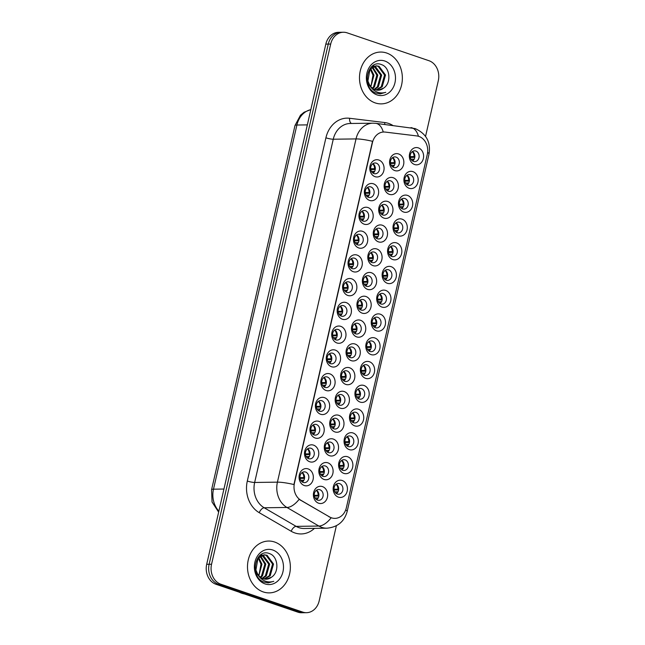 <?xml version="1.0" encoding="UTF-8"?>
<svg xmlns="http://www.w3.org/2000/svg" width="645" height="645" viewBox="0 0 645 645"><rect width="100%" height="100%" fill="white"/><g stroke="black" fill="none" stroke-linecap="round" stroke-linejoin="round"><path stroke-width="0.97" d="M326.064 390.491A8.643 7.143 -90.8 0 1 321.081 379.832A8.643 7.143 -90.8 0 1 329.877 373.866A8.643 7.143 -90.8 0 1 334.86 384.525A8.643 7.143 -90.8 0 1 326.064 390.491M327.338 377.011A5.402 4.467 89.2 0 0 326.072 376.801A5.402 4.467 89.2 0 0 321.718 381.493A5.402 4.467 89.2 0 0 324.959 387.403A5.402 4.467 89.2 0 0 326.225 387.605A5.402 4.467 89.2 0 0 330.579 382.912A5.402 4.467 89.2 0 0 327.338 377.011M320.621 414.251A8.643 7.143 -90.8 0 1 315.639 403.593A8.643 7.143 -90.8 0 1 324.435 397.626A8.643 7.143 -90.8 0 1 329.418 408.285A8.643 7.143 -90.8 0 1 320.621 414.251M321.895 400.763A5.402 4.467 89.2 0 0 320.63 400.561A5.402 4.467 89.2 0 0 316.276 405.253A5.402 4.467 89.2 0 0 319.517 411.163A5.402 4.467 89.2 0 0 320.783 411.365A5.402 4.467 89.2 0 0 325.136 406.673A5.402 4.467 89.2 0 0 321.895 400.763M315.179 438.011A8.643 7.143 -90.8 0 1 310.197 427.353A8.643 7.143 -90.8 0 1 318.993 421.387A8.643 7.143 -90.8 0 1 323.975 432.045A8.643 7.143 -90.8 0 1 315.179 438.011M316.453 424.523A5.402 4.467 89.2 0 0 315.195 424.321A5.402 4.467 89.2 0 0 310.834 429.014A5.402 4.467 89.2 0 0 314.075 434.915A5.402 4.467 89.2 0 0 315.341 435.125A5.402 4.467 89.2 0 0 319.694 430.433A5.402 4.467 89.2 0 0 316.453 424.523M331.506 366.731A8.643 7.143 -90.8 0 1 326.523 356.072A8.643 7.143 -90.8 0 1 335.311 350.106A8.643 7.143 -90.8 0 1 340.302 360.765A8.643 7.143 -90.8 0 1 331.506 366.731M332.78 353.25A5.402 4.467 89.2 0 0 331.514 353.049A5.402 4.467 89.2 0 0 327.16 357.733A5.402 4.467 89.2 0 0 330.401 363.643A5.402 4.467 89.2 0 0 331.667 363.844A5.402 4.467 89.2 0 0 336.021 359.152A5.402 4.467 89.2 0 0 332.78 353.25M336.948 342.979A8.643 7.143 -90.8 0 1 331.965 332.312A8.643 7.143 -90.8 0 1 340.753 326.346A8.643 7.143 -90.8 0 1 345.736 337.004A8.643 7.143 -90.8 0 1 336.948 342.979M338.222 329.49A5.402 4.467 89.2 0 0 336.956 329.289A5.402 4.467 89.2 0 0 332.602 333.973A5.402 4.467 89.2 0 0 335.843 339.883A5.402 4.467 89.2 0 0 337.101 340.084A5.402 4.467 89.2 0 0 341.463 335.392A5.402 4.467 89.2 0 0 338.222 329.49M309.737 461.772A8.643 7.143 -90.8 0 1 304.754 451.113A8.643 7.143 -90.8 0 1 313.551 445.139A8.643 7.143 -90.8 0 1 318.533 455.805A8.643 7.143 -90.8 0 1 309.737 461.772M311.011 448.283A5.402 4.467 89.2 0 0 309.753 448.082A5.402 4.467 89.2 0 0 305.391 452.774A5.402 4.467 89.2 0 0 308.632 458.676A5.402 4.467 89.2 0 0 309.898 458.877A5.402 4.467 89.2 0 0 314.252 454.193A5.402 4.467 89.2 0 0 311.011 448.283M342.39 319.219A8.643 7.143 -90.8 0 1 337.408 308.56A8.643 7.143 -90.8 0 1 346.196 302.586A8.643 7.143 -90.8 0 1 351.178 313.244A8.643 7.143 -90.8 0 1 342.39 319.219M343.664 305.73A5.402 4.467 89.2 0 0 342.398 305.528A5.402 4.467 89.2 0 0 338.044 310.221A5.402 4.467 89.2 0 0 341.286 316.123A5.402 4.467 89.2 0 0 342.543 316.324A5.402 4.467 89.2 0 0 346.905 311.64A5.402 4.467 89.2 0 0 343.664 305.73M347.832 295.458A8.643 7.143 -90.8 0 1 342.85 284.8A8.643 7.143 -90.8 0 1 351.638 278.825A8.643 7.143 -90.8 0 1 356.62 289.492A8.643 7.143 -90.8 0 1 347.832 295.458M349.106 281.97A5.402 4.467 89.2 0 0 347.84 281.768A5.402 4.467 89.2 0 0 343.487 286.461A5.402 4.467 89.2 0 0 346.728 292.362A5.402 4.467 89.2 0 0 347.986 292.564A5.402 4.467 89.2 0 0 352.347 287.88A5.402 4.467 89.2 0 0 349.106 281.97M353.275 271.698A8.643 7.143 -90.8 0 1 348.292 261.04A8.643 7.143 -90.8 0 1 357.08 255.065A8.643 7.143 -90.8 0 1 362.063 265.732A8.643 7.143 -90.8 0 1 353.275 271.698M354.548 258.21A5.402 4.467 89.2 0 0 353.283 258.008A5.402 4.467 89.2 0 0 348.929 262.7A5.402 4.467 89.2 0 0 352.17 268.602A5.402 4.467 89.2 0 0 353.428 268.804A5.402 4.467 89.2 0 0 357.79 264.119A5.402 4.467 89.2 0 0 354.548 258.21M358.717 247.938A8.643 7.143 -90.8 0 1 353.734 237.279A8.643 7.143 -90.8 0 1 362.522 231.313A8.643 7.143 -90.8 0 1 367.505 241.972A8.643 7.143 -90.8 0 1 358.717 247.938M359.991 234.449A5.402 4.467 89.2 0 0 358.725 234.248A5.402 4.467 89.2 0 0 354.371 238.94A5.402 4.467 89.2 0 0 357.604 244.842A5.402 4.467 89.2 0 0 358.87 245.052A5.402 4.467 89.2 0 0 363.232 240.359A5.402 4.467 89.2 0 0 359.991 234.449M364.159 224.178A8.643 7.143 -90.8 0 1 359.176 213.519A8.643 7.143 -90.8 0 1 367.964 207.553A8.643 7.143 -90.8 0 1 372.947 218.212A8.643 7.143 -90.8 0 1 364.159 224.178M365.433 210.697A5.402 4.467 89.2 0 0 364.167 210.488A5.402 4.467 89.2 0 0 359.805 215.18A5.402 4.467 89.2 0 0 363.046 221.09A5.402 4.467 89.2 0 0 364.312 221.291A5.402 4.467 89.2 0 0 368.666 216.599A5.402 4.467 89.2 0 0 365.433 210.697M369.601 200.418A8.643 7.143 -90.8 0 1 364.61 189.759A8.643 7.143 -90.8 0 1 373.407 183.793A8.643 7.143 -90.8 0 1 378.389 194.451A8.643 7.143 -90.8 0 1 369.601 200.418M370.875 186.937A5.402 4.467 89.2 0 0 369.609 186.736A5.402 4.467 89.2 0 0 365.247 191.42A5.402 4.467 89.2 0 0 368.489 197.33A5.402 4.467 89.2 0 0 369.754 197.531A5.402 4.467 89.2 0 0 374.108 192.839A5.402 4.467 89.2 0 0 370.875 186.937M375.035 176.666A8.643 7.143 -90.8 0 1 370.053 165.999A8.643 7.143 -90.8 0 1 378.849 160.033A8.643 7.143 -90.8 0 1 383.831 170.691A8.643 7.143 -90.8 0 1 375.035 176.666M376.309 163.177A5.402 4.467 89.2 0 0 375.051 162.975A5.402 4.467 89.2 0 0 370.69 167.66A5.402 4.467 89.2 0 0 373.931 173.57A5.402 4.467 89.2 0 0 375.197 173.771A5.402 4.467 89.2 0 0 379.55 169.079A5.402 4.467 89.2 0 0 376.309 163.177M304.295 485.532A8.643 7.143 -90.8 0 1 299.312 474.873A8.643 7.143 -90.8 0 1 308.108 468.899A8.643 7.143 -90.8 0 1 313.091 479.558A8.643 7.143 -90.8 0 1 304.295 485.532M305.569 472.043A5.402 4.467 89.2 0 0 304.311 471.842A5.402 4.467 89.2 0 0 299.949 476.534A5.402 4.467 89.2 0 0 303.19 482.436A5.402 4.467 89.2 0 0 304.456 482.637A5.402 4.467 89.2 0 0 308.81 477.953A5.402 4.467 89.2 0 0 305.569 472.043M334.949 431.94A8.643 7.143 -90.8 0 1 329.966 421.274A8.643 7.143 -90.8 0 1 338.754 415.307A8.643 7.143 -90.8 0 1 343.745 425.966A8.643 7.143 -90.8 0 1 334.949 431.94M336.222 418.452A5.402 4.467 89.2 0 0 334.957 418.25A5.402 4.467 89.2 0 0 330.603 422.935A5.402 4.467 89.2 0 0 333.844 428.844A5.402 4.467 89.2 0 0 335.11 429.046A5.402 4.467 89.2 0 0 339.464 424.362A5.402 4.467 89.2 0 0 336.222 418.452M351.275 360.66A8.643 7.143 -90.8 0 1 346.292 350.001A8.643 7.143 -90.8 0 1 355.081 344.035A8.643 7.143 -90.8 0 1 360.063 354.694A8.643 7.143 -90.8 0 1 351.275 360.66M352.549 347.171A5.402 4.467 89.2 0 0 351.283 346.97A5.402 4.467 89.2 0 0 346.929 351.662A5.402 4.467 89.2 0 0 350.171 357.564A5.402 4.467 89.2 0 0 351.428 357.773A5.402 4.467 89.2 0 0 355.79 353.081A5.402 4.467 89.2 0 0 352.549 347.171M340.391 408.18A8.643 7.143 -90.8 0 1 335.408 397.522A8.643 7.143 -90.8 0 1 344.196 391.547A8.643 7.143 -90.8 0 1 349.179 402.206A8.643 7.143 -90.8 0 1 340.391 408.18M341.665 394.692A5.402 4.467 89.2 0 0 340.399 394.49A5.402 4.467 89.2 0 0 336.045 399.182A5.402 4.467 89.2 0 0 339.286 405.084A5.402 4.467 89.2 0 0 340.544 405.286A5.402 4.467 89.2 0 0 344.906 400.601A5.402 4.467 89.2 0 0 341.665 394.692M356.717 336.9A8.643 7.143 -90.8 0 1 351.735 326.241A8.643 7.143 -90.8 0 1 360.523 320.275A8.643 7.143 -90.8 0 1 365.505 330.933A8.643 7.143 -90.8 0 1 356.717 336.9M357.991 323.411A5.402 4.467 89.2 0 0 356.725 323.209A5.402 4.467 89.2 0 0 352.372 327.902A5.402 4.467 89.2 0 0 355.605 333.812A5.402 4.467 89.2 0 0 356.87 334.013A5.402 4.467 89.2 0 0 361.232 329.321A5.402 4.467 89.2 0 0 357.991 323.411M329.506 455.701A8.643 7.143 -90.8 0 1 324.524 445.034A8.643 7.143 -90.8 0 1 333.32 439.068A8.643 7.143 -90.8 0 1 338.303 449.726A8.643 7.143 -90.8 0 1 329.506 455.701M330.78 442.212A5.402 4.467 89.2 0 0 329.514 442.01A5.402 4.467 89.2 0 0 325.161 446.695A5.402 4.467 89.2 0 0 328.402 452.605A5.402 4.467 89.2 0 0 329.668 452.806A5.402 4.467 89.2 0 0 334.021 448.114A5.402 4.467 89.2 0 0 330.78 442.212M324.064 479.453A8.643 7.143 -90.8 0 1 319.082 468.794A8.643 7.143 -90.8 0 1 327.878 462.828A8.643 7.143 -90.8 0 1 332.86 473.486A8.643 7.143 -90.8 0 1 324.064 479.453M325.338 465.972A5.402 4.467 89.2 0 0 324.072 465.771A5.402 4.467 89.2 0 0 319.718 470.455A5.402 4.467 89.2 0 0 322.96 476.365A5.402 4.467 89.2 0 0 324.225 476.566A5.402 4.467 89.2 0 0 328.579 471.874A5.402 4.467 89.2 0 0 325.338 465.972M345.833 384.42A8.643 7.143 -90.8 0 1 340.85 373.761A8.643 7.143 -90.8 0 1 349.638 367.787A8.643 7.143 -90.8 0 1 354.621 378.454A8.643 7.143 -90.8 0 1 345.833 384.42M347.107 370.931A5.402 4.467 89.2 0 0 345.841 370.73A5.402 4.467 89.2 0 0 341.487 375.422A5.402 4.467 89.2 0 0 344.728 381.324A5.402 4.467 89.2 0 0 345.986 381.526A5.402 4.467 89.2 0 0 350.348 376.841A5.402 4.467 89.2 0 0 347.107 370.931M362.159 313.139A8.643 7.143 -90.8 0 1 357.177 302.481A8.643 7.143 -90.8 0 1 365.965 296.515A8.643 7.143 -90.8 0 1 370.948 307.173A8.643 7.143 -90.8 0 1 362.159 313.139M363.433 299.659A5.402 4.467 89.2 0 0 362.168 299.449A5.402 4.467 89.2 0 0 357.814 304.142A5.402 4.467 89.2 0 0 361.047 310.052A5.402 4.467 89.2 0 0 362.313 310.253A5.402 4.467 89.2 0 0 366.674 305.561A5.402 4.467 89.2 0 0 363.433 299.659M367.602 289.379A8.643 7.143 -90.8 0 1 362.619 278.721A8.643 7.143 -90.8 0 1 371.407 272.754A8.643 7.143 -90.8 0 1 376.39 283.413A8.643 7.143 -90.8 0 1 367.602 289.379M368.875 275.899A5.402 4.467 89.2 0 0 367.61 275.697A5.402 4.467 89.2 0 0 363.248 280.382A5.402 4.467 89.2 0 0 366.489 286.291A5.402 4.467 89.2 0 0 367.755 286.493A5.402 4.467 89.2 0 0 372.109 281.8A5.402 4.467 89.2 0 0 368.875 275.899M373.044 265.627A8.643 7.143 -90.8 0 1 368.053 254.96A8.643 7.143 -90.8 0 1 376.849 248.994A8.643 7.143 -90.8 0 1 381.832 259.653A8.643 7.143 -90.8 0 1 373.044 265.627M374.31 252.139A5.402 4.467 89.2 0 0 373.052 251.937A5.402 4.467 89.2 0 0 368.69 256.621A5.402 4.467 89.2 0 0 371.931 262.531A5.402 4.467 89.2 0 0 373.197 262.733A5.402 4.467 89.2 0 0 377.551 258.04A5.402 4.467 89.2 0 0 374.31 252.139M378.478 241.867A8.643 7.143 -90.8 0 1 373.495 231.208A8.643 7.143 -90.8 0 1 382.292 225.234A8.643 7.143 -90.8 0 1 387.274 235.893A8.643 7.143 -90.8 0 1 378.478 241.867M379.752 228.378A5.402 4.467 89.2 0 0 378.494 228.177A5.402 4.467 89.2 0 0 374.132 232.869A5.402 4.467 89.2 0 0 377.373 238.771A5.402 4.467 89.2 0 0 378.639 238.972A5.402 4.467 89.2 0 0 382.993 234.288A5.402 4.467 89.2 0 0 379.752 228.378M383.92 218.107A8.643 7.143 -90.8 0 1 378.938 207.448A8.643 7.143 -90.8 0 1 387.734 201.474A8.643 7.143 -90.8 0 1 392.716 212.141A8.643 7.143 -90.8 0 1 383.92 218.107M385.194 204.618A5.402 4.467 89.2 0 0 383.936 204.417A5.402 4.467 89.2 0 0 379.574 209.109A5.402 4.467 89.2 0 0 382.816 215.011A5.402 4.467 89.2 0 0 384.081 215.212A5.402 4.467 89.2 0 0 388.435 210.528A5.402 4.467 89.2 0 0 385.194 204.618M389.362 194.347A8.643 7.143 -90.8 0 1 384.38 183.688A8.643 7.143 -90.8 0 1 393.176 177.714A8.643 7.143 -90.8 0 1 398.159 188.38A8.643 7.143 -90.8 0 1 389.362 194.347M390.636 180.858A5.402 4.467 89.2 0 0 389.378 180.656A5.402 4.467 89.2 0 0 385.017 185.349A5.402 4.467 89.2 0 0 388.258 191.251A5.402 4.467 89.2 0 0 389.524 191.452A5.402 4.467 89.2 0 0 393.877 186.768A5.402 4.467 89.2 0 0 390.636 180.858M394.805 170.586A8.643 7.143 -90.8 0 1 389.822 159.928A8.643 7.143 -90.8 0 1 398.618 153.962A8.643 7.143 -90.8 0 1 403.601 164.62A8.643 7.143 -90.8 0 1 394.805 170.586M396.078 157.098A5.402 4.467 89.2 0 0 394.813 156.896A5.402 4.467 89.2 0 0 390.459 161.589A5.402 4.467 89.2 0 0 393.7 167.498A5.402 4.467 89.2 0 0 394.966 167.7A5.402 4.467 89.2 0 0 399.32 163.008A5.402 4.467 89.2 0 0 396.078 157.098M318.622 503.213A8.643 7.143 -90.8 0 1 313.639 492.554A8.643 7.143 -90.8 0 1 322.436 486.588A8.643 7.143 -90.8 0 1 327.418 497.247A8.643 7.143 -90.8 0 1 318.622 503.213M319.896 489.732A5.402 4.467 89.2 0 0 318.638 489.523A5.402 4.467 89.2 0 0 314.276 494.215A5.402 4.467 89.2 0 0 317.517 500.125A5.402 4.467 89.2 0 0 318.783 500.326A5.402 4.467 89.2 0 0 323.137 495.634A5.402 4.467 89.2 0 0 319.896 489.732M343.833 473.382A8.643 7.143 -90.8 0 1 338.851 462.723A8.643 7.143 -90.8 0 1 347.639 456.749A8.643 7.143 -90.8 0 1 352.622 467.415A8.643 7.143 -90.8 0 1 343.833 473.382M345.107 459.893A5.402 4.467 89.2 0 0 343.841 459.691A5.402 4.467 89.2 0 0 339.488 464.384A5.402 4.467 89.2 0 0 342.729 470.286A5.402 4.467 89.2 0 0 343.987 470.487A5.402 4.467 89.2 0 0 348.348 465.803A5.402 4.467 89.2 0 0 345.107 459.893M349.276 449.621A8.643 7.143 -90.8 0 1 344.293 438.963A8.643 7.143 -90.8 0 1 353.081 432.997A8.643 7.143 -90.8 0 1 358.064 443.655A8.643 7.143 -90.8 0 1 349.276 449.621M350.549 436.133A5.402 4.467 89.2 0 0 349.284 435.931A5.402 4.467 89.2 0 0 344.93 440.624A5.402 4.467 89.2 0 0 348.171 446.534A5.402 4.467 89.2 0 0 349.429 446.735A5.402 4.467 89.2 0 0 353.791 442.043A5.402 4.467 89.2 0 0 350.549 436.133M354.718 425.861A8.643 7.143 -90.8 0 1 349.735 415.203A8.643 7.143 -90.8 0 1 358.523 409.236A8.643 7.143 -90.8 0 1 363.506 419.895A8.643 7.143 -90.8 0 1 354.718 425.861M355.992 412.381A5.402 4.467 89.2 0 0 354.726 412.171A5.402 4.467 89.2 0 0 350.372 416.863A5.402 4.467 89.2 0 0 353.613 422.773A5.402 4.467 89.2 0 0 354.871 422.975A5.402 4.467 89.2 0 0 359.233 418.282A5.402 4.467 89.2 0 0 355.992 412.381M360.16 402.101A8.643 7.143 -90.8 0 1 355.177 391.442A8.643 7.143 -90.8 0 1 363.965 385.476A8.643 7.143 -90.8 0 1 368.948 396.135A8.643 7.143 -90.8 0 1 360.16 402.101M361.434 388.621A5.402 4.467 89.2 0 0 360.168 388.419A5.402 4.467 89.2 0 0 355.814 393.103A5.402 4.467 89.2 0 0 359.047 399.013A5.402 4.467 89.2 0 0 360.313 399.215A5.402 4.467 89.2 0 0 364.675 394.522A5.402 4.467 89.2 0 0 361.434 388.621M365.602 378.349A8.643 7.143 -90.8 0 1 360.619 367.682A8.643 7.143 -90.8 0 1 369.408 361.716A8.643 7.143 -90.8 0 1 374.39 372.375A8.643 7.143 -90.8 0 1 365.602 378.349M366.876 364.86A5.402 4.467 89.2 0 0 365.61 364.659A5.402 4.467 89.2 0 0 361.248 369.343A5.402 4.467 89.2 0 0 364.49 375.253A5.402 4.467 89.2 0 0 365.755 375.454A5.402 4.467 89.2 0 0 370.109 370.762A5.402 4.467 89.2 0 0 366.876 364.86M371.044 354.589A8.643 7.143 -90.8 0 1 366.054 343.922A8.643 7.143 -90.8 0 1 374.85 337.956A8.643 7.143 -90.8 0 1 379.832 348.614A8.643 7.143 -90.8 0 1 371.044 354.589M372.318 341.1A5.402 4.467 89.2 0 0 371.052 340.899A5.402 4.467 89.2 0 0 366.691 345.583A5.402 4.467 89.2 0 0 369.932 351.493A5.402 4.467 89.2 0 0 371.197 351.694A5.402 4.467 89.2 0 0 375.551 347.01A5.402 4.467 89.2 0 0 372.318 341.1M376.478 330.829A8.643 7.143 -90.8 0 1 371.496 320.17A8.643 7.143 -90.8 0 1 380.292 314.196A8.643 7.143 -90.8 0 1 385.275 324.854A8.643 7.143 -90.8 0 1 376.478 330.829M377.752 317.34A5.402 4.467 89.2 0 0 376.495 317.138A5.402 4.467 89.2 0 0 372.133 321.831A5.402 4.467 89.2 0 0 375.374 327.733A5.402 4.467 89.2 0 0 376.64 327.934A5.402 4.467 89.2 0 0 380.993 323.25A5.402 4.467 89.2 0 0 377.752 317.34M381.921 307.068A8.643 7.143 -90.8 0 1 376.938 296.41A8.643 7.143 -90.8 0 1 385.734 290.435A8.643 7.143 -90.8 0 1 390.717 301.102A8.643 7.143 -90.8 0 1 381.921 307.068M383.195 293.58A5.402 4.467 89.2 0 0 381.937 293.378A5.402 4.467 89.2 0 0 377.575 298.071A5.402 4.467 89.2 0 0 380.816 303.972A5.402 4.467 89.2 0 0 382.082 304.174A5.402 4.467 89.2 0 0 386.436 299.49A5.402 4.467 89.2 0 0 383.195 293.58M387.363 283.308A8.643 7.143 -90.8 0 1 382.38 272.65A8.643 7.143 -90.8 0 1 391.176 266.683A8.643 7.143 -90.8 0 1 396.159 277.342A8.643 7.143 -90.8 0 1 387.363 283.308M388.637 269.82A5.402 4.467 89.2 0 0 387.379 269.618A5.402 4.467 89.2 0 0 383.017 274.31A5.402 4.467 89.2 0 0 386.258 280.212A5.402 4.467 89.2 0 0 387.524 280.422A5.402 4.467 89.2 0 0 391.878 275.729A5.402 4.467 89.2 0 0 388.637 269.82M392.805 259.548A8.643 7.143 -90.8 0 1 387.822 248.889A8.643 7.143 -90.8 0 1 396.619 242.923A8.643 7.143 -90.8 0 1 401.601 253.582A8.643 7.143 -90.8 0 1 392.805 259.548M394.079 246.059A5.402 4.467 89.2 0 0 392.813 245.858A5.402 4.467 89.2 0 0 388.459 250.55A5.402 4.467 89.2 0 0 391.7 256.46A5.402 4.467 89.2 0 0 392.966 256.662A5.402 4.467 89.2 0 0 397.32 251.969A5.402 4.467 89.2 0 0 394.079 246.059M398.247 235.788A8.643 7.143 -90.8 0 1 393.265 225.129A8.643 7.143 -90.8 0 1 402.061 219.163A8.643 7.143 -90.8 0 1 407.043 229.822A8.643 7.143 -90.8 0 1 398.247 235.788M399.521 222.307A5.402 4.467 89.2 0 0 398.255 222.106A5.402 4.467 89.2 0 0 393.901 226.79A5.402 4.467 89.2 0 0 397.143 232.7A5.402 4.467 89.2 0 0 398.408 232.901A5.402 4.467 89.2 0 0 402.762 228.209A5.402 4.467 89.2 0 0 399.521 222.307M403.689 212.036A8.643 7.143 -90.8 0 1 398.707 201.369A8.643 7.143 -90.8 0 1 407.495 195.403A8.643 7.143 -90.8 0 1 412.486 206.061A8.643 7.143 -90.8 0 1 403.689 212.036M404.963 198.547A5.402 4.467 89.2 0 0 403.697 198.346A5.402 4.467 89.2 0 0 399.344 203.03A5.402 4.467 89.2 0 0 402.585 208.94A5.402 4.467 89.2 0 0 403.851 209.141A5.402 4.467 89.2 0 0 408.204 204.449A5.402 4.467 89.2 0 0 404.963 198.547M409.132 188.276A8.643 7.143 -90.8 0 1 404.149 177.609A8.643 7.143 -90.8 0 1 412.937 171.643A8.643 7.143 -90.8 0 1 417.92 182.301A8.643 7.143 -90.8 0 1 409.132 188.276M410.405 174.787A5.402 4.467 89.2 0 0 409.14 174.585A5.402 4.467 89.2 0 0 404.786 179.27A5.402 4.467 89.2 0 0 408.027 185.18A5.402 4.467 89.2 0 0 409.285 185.381A5.402 4.467 89.2 0 0 413.647 180.689A5.402 4.467 89.2 0 0 410.405 174.787M414.574 164.515A8.643 7.143 -90.8 0 1 409.591 153.857A8.643 7.143 -90.8 0 1 418.379 147.882A8.643 7.143 -90.8 0 1 423.362 158.541A8.643 7.143 -90.8 0 1 414.574 164.515M415.848 151.027A5.402 4.467 89.2 0 0 414.582 150.825A5.402 4.467 89.2 0 0 410.228 155.518A5.402 4.467 89.2 0 0 413.469 161.419A5.402 4.467 89.2 0 0 414.727 161.621A5.402 4.467 89.2 0 0 419.089 156.937A5.402 4.467 89.2 0 0 415.848 151.027M338.391 497.142A8.643 7.143 -90.8 0 1 333.409 486.483A8.643 7.143 -90.8 0 1 342.197 480.509A8.643 7.143 -90.8 0 1 347.179 491.176A8.643 7.143 -90.8 0 1 338.391 497.142M339.665 483.653A5.402 4.467 89.2 0 0 338.399 483.452A5.402 4.467 89.2 0 0 334.046 488.144A5.402 4.467 89.2 0 0 337.287 494.046A5.402 4.467 89.2 0 0 338.552 494.247A5.402 4.467 89.2 0 0 342.906 489.563A5.402 4.467 89.2 0 0 339.665 483.653M416.807 135.926A14.577 12.062 -90.8 0 1 418.879 136.401A14.577 12.062 -90.8 0 1 427.288 154.389L346.357 507.76A14.577 12.062 -90.8 0 1 334.932 518.378A14.577 12.062 -90.8 0 1 329.547 516.935L300.884 500.262A14.577 12.062 -90.8 0 1 294.442 483.169L372.439 142.626A14.577 12.062 -90.8 0 1 383.864 132.007A14.577 12.062 -90.8 0 1 385.21 132.08L416.807 135.926M336.287 484.129A5.402 4.467 -90.8 0 1 338.69 488.846A5.402 4.467 -90.8 0 1 336.416 493.627M412.469 151.502A5.402 4.467 -90.8 0 1 414.872 156.219A5.402 4.467 -90.8 0 1 412.598 161M407.027 175.263A5.402 4.467 -90.8 0 1 409.43 179.979A5.402 4.467 -90.8 0 1 407.156 184.76M401.585 199.023A5.402 4.467 -90.8 0 1 403.988 203.739A5.402 4.467 -90.8 0 1 401.714 208.52M396.143 222.783A5.402 4.467 -90.8 0 1 398.546 227.5A5.402 4.467 -90.8 0 1 396.272 232.281M390.701 246.543A5.402 4.467 -90.8 0 1 393.103 251.26A5.402 4.467 -90.8 0 1 390.83 256.041M385.258 270.295A5.402 4.467 -90.8 0 1 387.669 275.02A5.402 4.467 -90.8 0 1 385.387 279.801M379.816 294.056A5.402 4.467 -90.8 0 1 382.227 298.772A5.402 4.467 -90.8 0 1 379.945 303.553M374.374 317.816A5.402 4.467 -90.8 0 1 376.785 322.532A5.402 4.467 -90.8 0 1 374.503 327.313M368.932 341.576A5.402 4.467 -90.8 0 1 371.343 346.292A5.402 4.467 -90.8 0 1 369.061 351.074M363.49 365.336A5.402 4.467 -90.8 0 1 365.9 370.053A5.402 4.467 -90.8 0 1 363.627 374.834M358.056 389.096A5.402 4.467 -90.8 0 1 360.458 393.813A5.402 4.467 -90.8 0 1 358.185 398.594M352.613 412.856A5.402 4.467 -90.8 0 1 355.016 417.573A5.402 4.467 -90.8 0 1 352.742 422.354M347.171 436.617A5.402 4.467 -90.8 0 1 349.574 441.333A5.402 4.467 -90.8 0 1 347.3 446.114M341.729 460.369A5.402 4.467 -90.8 0 1 344.132 465.085A5.402 4.467 -90.8 0 1 341.858 469.866M316.518 490.208A5.402 4.467 -90.8 0 1 318.928 494.925A5.402 4.467 -90.8 0 1 316.647 499.706M392.7 157.582A5.402 4.467 -90.8 0 1 395.103 162.298A5.402 4.467 -90.8 0 1 392.829 167.079M387.258 181.334A5.402 4.467 -90.8 0 1 389.669 186.05A5.402 4.467 -90.8 0 1 387.387 190.831M381.816 205.094A5.402 4.467 -90.8 0 1 384.226 209.81A5.402 4.467 -90.8 0 1 381.945 214.592M376.374 228.854A5.402 4.467 -90.8 0 1 378.784 233.571A5.402 4.467 -90.8 0 1 376.503 238.352M370.931 252.614A5.402 4.467 -90.8 0 1 373.342 257.331A5.402 4.467 -90.8 0 1 371.06 262.112M365.489 276.374A5.402 4.467 -90.8 0 1 367.9 281.091A5.402 4.467 -90.8 0 1 365.618 285.872M360.055 300.135A5.402 4.467 -90.8 0 1 362.458 304.851A5.402 4.467 -90.8 0 1 360.184 309.632M343.729 371.407A5.402 4.467 -90.8 0 1 346.131 376.124A5.402 4.467 -90.8 0 1 343.858 380.905M321.96 466.448A5.402 4.467 -90.8 0 1 324.362 471.164A5.402 4.467 -90.8 0 1 322.089 475.946M327.402 442.688A5.402 4.467 -90.8 0 1 329.805 447.404A5.402 4.467 -90.8 0 1 327.531 452.185M354.613 323.895A5.402 4.467 -90.8 0 1 357.016 328.611A5.402 4.467 -90.8 0 1 354.742 333.392M338.286 395.167A5.402 4.467 -90.8 0 1 340.689 399.884A5.402 4.467 -90.8 0 1 338.415 404.665M349.171 347.647A5.402 4.467 -90.8 0 1 351.573 352.372A5.402 4.467 -90.8 0 1 349.3 357.153M332.844 418.928A5.402 4.467 -90.8 0 1 335.247 423.644A5.402 4.467 -90.8 0 1 332.973 428.425M302.191 472.519A5.402 4.467 -90.8 0 1 304.601 477.236A5.402 4.467 -90.8 0 1 302.32 482.017M372.931 163.653A5.402 4.467 -90.8 0 1 375.342 168.369A5.402 4.467 -90.8 0 1 373.06 173.15M367.489 187.413A5.402 4.467 -90.8 0 1 369.899 192.129A5.402 4.467 -90.8 0 1 367.618 196.91M362.047 211.173A5.402 4.467 -90.8 0 1 364.457 215.89A5.402 4.467 -90.8 0 1 362.184 220.671M356.612 234.933A5.402 4.467 -90.8 0 1 359.015 239.65A5.402 4.467 -90.8 0 1 356.741 244.431M351.17 258.685A5.402 4.467 -90.8 0 1 353.573 263.402A5.402 4.467 -90.8 0 1 351.299 268.183M345.728 282.445A5.402 4.467 -90.8 0 1 348.131 287.162A5.402 4.467 -90.8 0 1 345.857 291.943M340.286 306.206A5.402 4.467 -90.8 0 1 342.689 310.922A5.402 4.467 -90.8 0 1 340.415 315.703M307.633 448.759A5.402 4.467 -90.8 0 1 310.043 453.475A5.402 4.467 -90.8 0 1 307.762 458.256M334.844 329.966A5.402 4.467 -90.8 0 1 337.246 334.682A5.402 4.467 -90.8 0 1 334.973 339.464M329.401 353.726A5.402 4.467 -90.8 0 1 331.804 358.443A5.402 4.467 -90.8 0 1 329.531 363.224M313.075 424.999A5.402 4.467 -90.8 0 1 315.486 429.723A5.402 4.467 -90.8 0 1 313.204 434.496M318.517 401.246A5.402 4.467 -90.8 0 1 320.92 405.963A5.402 4.467 -90.8 0 1 318.646 410.744M323.959 377.486A5.402 4.467 -90.8 0 1 326.362 382.203A5.402 4.467 -90.8 0 1 324.088 386.984M386.637 53.019A25.921 21.438 89.2 0 0 380.574 52.052A25.921 21.438 89.2 0 0 359.66 74.554A25.921 21.438 89.2 0 0 375.213 102.91A25.921 21.438 89.2 0 0 381.284 103.877A25.921 21.438 89.2 0 0 402.19 81.375A25.921 21.438 89.2 0 0 386.637 53.019A25.921 21.438 89.2 0 0 380.574 52.052A25.921 21.438 89.2 0 0 359.66 74.554A25.921 21.438 89.2 0 0 375.213 102.91A25.921 21.438 89.2 0 0 381.284 103.877A25.921 21.438 89.2 0 0 402.19 81.375A25.921 21.438 89.2 0 0 386.637 53.019M274.641 542.026A25.921 21.438 89.2 0 0 268.578 541.05A25.921 21.438 89.2 0 0 247.664 563.561A25.921 21.438 89.2 0 0 263.216 591.917A25.921 21.438 89.2 0 0 269.279 592.884A25.921 21.438 89.2 0 0 290.194 570.374A25.921 21.438 89.2 0 0 274.641 542.026A25.921 21.438 89.2 0 0 268.578 541.05A25.921 21.438 89.2 0 0 247.664 563.561A25.921 21.438 89.2 0 0 263.216 591.917A25.921 21.438 89.2 0 0 269.279 592.884A25.921 21.438 89.2 0 0 290.194 570.374A25.921 21.438 89.2 0 0 274.641 542.026M425.555 136.369L438.302 80.698A16.198 13.4 89.2 0 0 428.965 60.711L347.171 32.855A16.198 13.4 89.2 0 0 343.382 32.25L338.528 32.315A16.198 13.4 89.2 0 0 325.83 44.118L206.698 564.302A16.198 13.4 89.2 0 0 216.035 584.289L297.829 612.145L300.256 612.113A16.198 13.4 89.2 0 0 304.045 612.718A16.198 13.4 89.2 0 1 300.256 612.113L218.47 584.257L300.256 612.113L302.682 612.073A16.198 13.4 89.2 0 0 306.472 612.685A16.198 13.4 89.2 0 0 319.17 600.882L336.376 525.74M206.698 564.302L209.125 564.27A16.198 13.4 89.2 0 0 218.47 584.257A16.198 13.4 89.2 0 1 209.125 564.27L328.265 44.086L209.125 564.27L211.552 564.238A16.198 13.4 89.2 0 0 220.896 584.225L302.682 612.073M340.955 32.282A16.198 13.4 89.2 0 0 328.265 44.086A16.198 13.4 89.2 0 1 340.955 32.282M314.462 528.36A27.001 22.333 -90.8 0 1 294.821 532.931A27.001 22.333 -90.8 0 1 291.177 531.262L259.234 512.686A27.001 22.333 -90.8 0 1 247.309 481.041A5.402 0.855 12.9 0 0 254.654 482.46L277.414 482.154A18.899 2.999 -167.1 0 1 293.918 484.54L372.528 141.303A18.899 2.999 12.9 0 0 356.024 138.917A21.599 17.867 -90.8 0 1 372.947 123.187L350.187 123.493A21.599 17.867 89.2 0 0 333.263 139.223L254.654 482.46A21.599 17.867 89.2 0 0 264.192 507.776L296.128 526.36A21.599 17.867 89.2 0 0 299.046 527.691A21.599 17.867 89.2 0 0 304.101 528.505L326.862 528.191A21.599 17.867 -90.8 0 1 321.807 527.384A21.599 17.867 -90.8 0 1 318.888 526.054L286.952 507.47A21.599 17.867 -90.8 0 1 277.414 482.154L356.024 138.917L333.263 139.223A5.402 0.855 12.9 0 1 325.918 137.804A27.001 22.333 -90.8 0 1 349.566 118.269L384.783 122.558A27.001 22.333 -90.8 0 1 392.765 125.404M291.177 531.262A5.402 2.717 -59.8 0 1 296.128 526.36L318.888 526.054A18.899 9.514 120.2 0 0 331.127 517.83L299.127 499.335A18.899 9.514 120.2 0 1 286.952 507.47L264.192 507.776A5.402 2.717 -59.8 0 0 259.234 512.686M345.704 509.921A18.899 2.999 12.9 0 1 347.139 511.55L429.03 154.018C430.925 142.126 426.297 133.652 415.138 128.581L375.737 123.332A18.899 10.554 96.9 0 1 383.251 132.015L383.864 132.007M343.382 32.25A16.198 13.4 89.2 0 0 330.692 44.045L211.552 564.238M297.829 612.145A16.198 13.4 89.2 0 0 301.618 612.75L306.472 612.685M334.021 489.249L337.924 489.2A5.942 4.91 89.2 0 0 336.061 484.29M337.924 489.2L338.681 489.345M334.118 490.023L338.609 489.966M336.19 493.473A5.942 4.91 89.2 0 0 337.327 491.796L334.763 491.829M337.948 491.917L337.327 491.796M318.178 497.988L314.994 497.908M316.421 499.553A5.942 4.91 89.2 0 0 317.558 497.867M314.357 496.102L318.848 496.037M314.252 495.328L318.154 495.271A5.942 4.91 89.2 0 0 316.3 490.361M318.154 495.271L318.912 495.416M300.03 478.413L304.521 478.356M303.851 480.307L300.667 480.219M302.094 481.863A5.942 4.91 89.2 0 0 303.231 480.186M299.933 477.639L303.827 477.582A5.942 4.91 89.2 0 0 301.973 472.68M303.827 477.582L304.585 477.735M339.464 465.488L343.366 465.44A5.942 4.91 89.2 0 0 341.503 460.53M343.366 465.44L344.124 465.585M339.56 466.262L344.051 466.206M341.632 469.713A5.942 4.91 89.2 0 0 342.769 468.036L340.205 468.068M343.39 468.157L342.769 468.036M344.906 441.728L348.808 441.68A5.942 4.91 89.2 0 0 346.945 436.77M348.808 441.68L349.566 441.825M345.002 442.51L349.493 442.446M347.075 445.961A5.942 4.91 89.2 0 0 348.211 444.276L345.647 444.308M348.832 444.397L348.211 444.276M350.348 417.976L354.242 417.92A5.942 4.91 89.2 0 0 352.388 413.01M354.242 417.92L355.008 418.065M350.445 418.75L354.935 418.686M352.517 422.201A5.942 4.91 89.2 0 0 353.654 420.516L351.09 420.556M354.274 420.637L353.654 420.516M355.79 394.216L359.684 394.159A5.942 4.91 89.2 0 0 357.83 389.257M359.684 394.159L360.442 394.313M355.887 394.99L360.378 394.925M357.959 398.441A5.942 4.91 89.2 0 0 359.096 396.756L356.532 396.796M359.717 396.885L359.096 396.756M323.621 474.236L320.436 474.148M321.863 475.792A5.942 4.91 89.2 0 0 323 474.107M319.799 472.342L324.282 472.277M319.694 471.568L323.596 471.511A5.942 4.91 89.2 0 0 321.742 466.609M323.596 471.511L324.354 471.664M329.063 450.476L325.878 450.387M327.305 452.032A5.942 4.91 89.2 0 0 328.442 450.355M325.233 448.581L329.724 448.517M325.136 447.807L329.039 447.751A5.942 4.91 89.2 0 0 327.176 442.849M329.039 447.751L329.797 447.904M334.505 426.716L331.32 426.627M332.747 428.272A5.942 4.91 89.2 0 0 333.884 426.595M330.675 424.821L335.166 424.757M330.579 424.047L334.481 423.991A5.942 4.91 89.2 0 0 332.618 419.089M334.481 423.991L335.239 424.144M372.665 65.871L373.995 65.992M374.479 66.096L375.237 66.33L381.671 75.086L378.341 86.841L374.608 89.526M372.576 65.935L373.519 66.112M374.003 66.25L380.711 75.094L377.373 86.849L374.14 89.316M383.485 88.204C391.7 83.124 390.023 67.483 381.816 64.734C367.529 58.292 360.789 87.551 375.745 93.025L380.195 93.896L385.758 92.316C382.364 93.348 379.05 93.073 375.825 91.493C373.1 90.074 371.02 87.873 369.577 84.882A12.207 10.094 89.2 0 0 375.205 89.752A12.207 10.094 89.2 0 0 378.059 90.211A12.207 10.094 89.2 0 0 383.485 88.204L377.881 90.211M369.577 84.882L367.908 81.012L369.956 69.273L376.398 65.822L379.091 66.282L385.525 75.03L382.195 86.785L376.478 90.082M371.778 88.284L367.852 83.503M371.012 67.33L376.398 65.822M375.922 65.838L378.123 66.29L384.565 75.046L381.227 86.801L376.011 89.986M370.665 68.459L373.963 75.191L370.843 86.704M370.415 86.164A12.207 10.094 89.2 0 0 371.222 84.85L373.003 75.199L370.19 68.991M372.568 66.927L377.817 75.134L374.487 86.89L372.729 88.462M372.092 67.233L376.857 75.151L373.519 86.906L372.262 88.099M384.807 61.017A17.608 14.561 89.2 0 0 366.892 73.183A17.608 14.561 89.2 0 0 377.043 94.912A17.608 14.561 89.2 0 0 394.966 82.745A17.608 14.561 89.2 0 0 384.807 61.017M385.758 92.316L380.042 93.896M239.198 592.175A27.001 22.333 89.2 0 0 241.738 593.239A27.001 22.333 89.2 0 0 244.358 593.932M260.669 554.877L261.999 554.998M262.483 555.103L263.233 555.337L269.675 564.085L266.345 575.848L262.612 578.533M260.58 554.942L261.523 555.119M262.007 555.256L268.715 564.101L265.377 575.856L262.136 578.315M271.481 577.211C279.704 572.131 278.027 556.49 269.82 553.732C255.533 547.291 248.793 576.557 263.749 582.032L268.199 582.903L273.762 581.322C270.36 582.354 267.054 582.08 263.829 580.5C261.104 579.081 259.016 576.88 257.581 573.881A12.207 10.094 89.2 0 0 263.2 578.759A12.207 10.094 89.2 0 0 266.062 579.218A12.207 10.094 89.2 0 0 271.481 577.211L265.885 579.218M257.581 573.881L255.912 570.019L257.96 558.28L264.402 554.821L267.086 555.281L273.528 564.036L270.199 575.792L264.482 579.089M259.774 577.291L255.847 572.502M259.016 556.337L264.402 554.821M263.926 554.845L266.127 555.297L272.569 564.053L269.231 575.808L264.015 578.992M258.669 557.465L261.967 564.198L258.847 575.711M258.419 575.163A12.207 10.094 89.2 0 0 259.226 573.856L261.007 564.206L258.194 557.998M260.572 555.934L265.821 564.141L262.491 575.896L260.733 577.469M260.096 556.24L264.861 564.157L261.523 575.912L260.257 577.106M272.811 550.024A17.608 14.561 89.2 0 0 254.896 562.19A17.608 14.561 89.2 0 0 265.047 583.91A17.608 14.561 89.2 0 0 282.962 571.752A17.608 14.561 89.2 0 0 272.811 550.024M273.762 581.322L268.038 582.903M339.947 402.956L336.763 402.867M338.19 404.512A5.942 4.91 89.2 0 0 339.326 402.835M336.118 401.061L340.608 401.005M336.021 400.287L339.923 400.231A5.942 4.91 89.2 0 0 338.061 395.329M339.923 400.231L340.681 400.384M305.472 454.652L309.963 454.596M309.294 456.547L306.109 456.458M307.536 458.103A5.942 4.91 89.2 0 0 308.673 456.426M305.375 453.878L309.269 453.83A5.942 4.91 89.2 0 0 307.415 448.92M309.269 453.83L310.027 453.975M310.914 430.892L315.405 430.836M314.736 432.787L311.551 432.698M312.978 434.343A5.942 4.91 89.2 0 0 314.115 432.666M310.809 430.118L314.712 430.07A5.942 4.91 89.2 0 0 312.857 425.16M314.712 430.07L315.469 430.215M316.356 407.14L320.839 407.076M320.178 409.027L316.993 408.938M318.42 410.591A5.942 4.91 89.2 0 0 319.557 408.906M316.252 406.358L320.154 406.31A5.942 4.91 89.2 0 0 318.299 401.4M320.154 406.31L320.912 406.455M321.791 383.38L326.281 383.315M325.62 385.267L322.436 385.186M323.863 386.831A5.942 4.91 89.2 0 0 324.999 385.146M321.694 382.606L325.596 382.55A5.942 4.91 89.2 0 0 323.742 377.639M325.596 382.55L326.354 382.695M361.232 370.456L365.126 370.399A5.942 4.91 89.2 0 0 363.272 365.497M365.126 370.399L365.884 370.553M361.329 371.23L365.82 371.165M363.401 374.681A5.942 4.91 89.2 0 0 364.53 373.003L361.974 373.036M365.159 373.124L364.53 373.003M366.674 346.696L370.569 346.639A5.942 4.91 89.2 0 0 368.714 341.737M370.569 346.639L371.327 346.792M366.771 347.47L371.262 347.405M368.835 350.92A5.942 4.91 89.2 0 0 369.972 349.243L367.408 349.276M370.601 349.364L369.972 349.243M372.117 322.935L376.011 322.887A5.942 4.91 89.2 0 0 374.156 317.977M376.011 322.887L376.769 323.032M372.213 323.709L376.704 323.653M374.277 327.16A5.942 4.91 89.2 0 0 375.414 325.483L372.85 325.515M376.035 325.604L375.414 325.483M377.559 299.175L381.453 299.127A5.942 4.91 89.2 0 0 379.599 294.217M381.453 299.127L382.211 299.272M377.656 299.949L382.146 299.893M379.72 303.4A5.942 4.91 89.2 0 0 380.856 301.723L378.293 301.755M381.477 301.844L380.856 301.723M345.389 379.195L342.205 379.107M343.632 380.752A5.942 4.91 89.2 0 0 344.769 379.075M341.56 377.301L346.051 377.244M341.463 376.527L345.365 376.478A5.942 4.91 89.2 0 0 343.503 371.568M345.365 376.478L346.123 376.624M350.832 355.435L347.647 355.347M349.074 356.991A5.942 4.91 89.2 0 0 350.211 355.314M347.002 353.541L351.493 353.484M346.905 352.767L350.799 352.718A5.942 4.91 89.2 0 0 348.945 347.808M350.799 352.718L351.565 352.863M356.274 331.675L353.089 331.594M354.516 333.239A5.942 4.91 89.2 0 0 355.653 331.554M352.444 329.788L356.935 329.724M352.347 329.006L356.242 328.958A5.942 4.91 89.2 0 0 354.387 324.048M356.242 328.958L356.999 329.103M361.716 307.915L358.531 307.834M359.958 309.479A5.942 4.91 89.2 0 0 361.095 307.794M357.886 306.028L362.377 305.964M357.79 305.254L361.684 305.198A5.942 4.91 89.2 0 0 359.829 300.296M361.684 305.198L362.442 305.343M327.233 359.62L331.724 359.555M331.062 361.514L327.878 361.426M329.305 363.07A5.942 4.91 89.2 0 0 330.442 361.385M327.136 358.846L331.038 358.789A5.942 4.91 89.2 0 0 329.176 353.887M331.038 358.789L331.796 358.942M332.675 335.86L337.166 335.795M336.505 337.754L333.32 337.666M334.747 339.31A5.942 4.91 89.2 0 0 335.884 337.633M332.578 335.086L336.48 335.029A5.942 4.91 89.2 0 0 334.618 330.127M336.48 335.029L337.238 335.182M338.117 312.099L342.608 312.043M341.947 313.994L338.762 313.905M340.189 315.55A5.942 4.91 89.2 0 0 341.326 313.873M338.02 311.325L341.923 311.269A5.942 4.91 89.2 0 0 340.06 306.367M341.923 311.269L342.68 311.422M382.993 275.415L386.895 275.367A5.942 4.91 89.2 0 0 385.041 270.457M386.895 275.367L387.653 275.512M383.098 276.189L387.589 276.133M385.162 279.64A5.942 4.91 89.2 0 0 386.299 277.963L383.735 277.995M386.919 278.084L386.299 277.963M388.435 251.663L392.337 251.606A5.942 4.91 89.2 0 0 390.483 246.696M392.337 251.606L393.095 251.752M388.54 252.437L393.023 252.372M390.604 255.888A5.942 4.91 89.2 0 0 391.741 254.203L389.177 254.243M392.362 254.323L391.741 254.203M393.877 227.903L397.78 227.846A5.942 4.91 89.2 0 0 395.925 222.944M397.78 227.846L398.537 227.999M393.974 228.677L398.465 228.612M396.046 232.127A5.942 4.91 89.2 0 0 397.183 230.442L394.619 230.483M397.804 230.563L397.183 230.442M399.32 204.142L403.222 204.086A5.942 4.91 89.2 0 0 401.359 199.184M403.222 204.086L403.98 204.239M399.416 204.917L403.907 204.852M401.488 208.367A5.942 4.91 89.2 0 0 402.625 206.682L400.061 206.722M403.246 206.811L402.625 206.682M404.762 180.382L408.664 180.326A5.942 4.91 89.2 0 0 406.802 175.424M408.664 180.326L409.422 180.479M404.858 181.156L409.349 181.092M406.931 184.607A5.942 4.91 89.2 0 0 408.067 182.93L405.503 182.962M408.688 183.051L408.067 182.93M410.204 156.622L414.106 156.566A5.942 4.91 89.2 0 0 412.244 151.664M414.106 156.566L414.864 156.719M410.301 157.396L414.791 157.34M412.373 160.847A5.942 4.91 89.2 0 0 413.51 159.17L410.946 159.202M414.13 159.291L413.51 159.17M367.158 284.163L363.974 284.074M365.392 285.719A5.942 4.91 89.2 0 0 366.529 284.034M363.329 282.268L367.819 282.204M363.232 281.494L367.126 281.438A5.942 4.91 89.2 0 0 365.272 276.536M367.126 281.438L367.884 281.591M372.6 260.403L369.408 260.314M370.835 261.959A5.942 4.91 89.2 0 0 371.972 260.282M368.771 258.508L373.262 258.443M368.674 257.734L372.568 257.678A5.942 4.91 89.2 0 0 370.714 252.775M372.568 257.678L373.326 257.831M378.034 236.642L374.85 236.554M376.277 238.198A5.942 4.91 89.2 0 0 377.414 236.522M374.213 234.748L378.704 234.691M374.116 233.974L378.01 233.917A5.942 4.91 89.2 0 0 376.156 229.015M378.01 233.917L378.768 234.071M383.477 212.882L380.292 212.794M381.719 214.438A5.942 4.91 89.2 0 0 382.856 212.761M379.655 210.988L384.146 210.931M379.558 210.214L383.453 210.165A5.942 4.91 89.2 0 0 381.598 205.255M383.453 210.165L384.21 210.31M388.919 189.122L385.734 189.033M387.161 190.678A5.942 4.91 89.2 0 0 388.298 189.001M385.097 187.227L389.58 187.171M384.992 186.453L388.895 186.405A5.942 4.91 89.2 0 0 387.04 181.495M388.895 186.405L389.653 186.55M394.361 165.362L391.176 165.273M392.603 166.926A5.942 4.91 89.2 0 0 393.74 165.241M390.531 163.475L395.022 163.411M390.435 162.693L394.337 162.645A5.942 4.91 89.2 0 0 392.483 157.735M394.337 162.645L395.095 162.79M343.559 288.339L348.05 288.283M347.389 290.234L344.204 290.145M345.631 291.79A5.942 4.91 89.2 0 0 346.768 290.113M343.463 287.565L347.365 287.517A5.942 4.91 89.2 0 0 345.502 282.607M347.365 287.517L348.123 287.662M349.001 264.579L353.492 264.523M352.831 266.474L349.646 266.385M351.074 268.03A5.942 4.91 89.2 0 0 352.21 266.353M348.905 263.805L352.799 263.757A5.942 4.91 89.2 0 0 350.945 258.847M352.799 263.757L353.565 263.902M354.444 240.827L358.934 240.762M358.273 242.714L355.089 242.625M356.516 244.278A5.942 4.91 89.2 0 0 357.653 242.593M354.347 240.045L358.241 239.996A5.942 4.91 89.2 0 0 356.387 235.086M358.241 239.996L358.999 240.142M359.886 217.067L364.377 217.002M363.716 218.953L360.531 218.873M361.958 220.517A5.942 4.91 89.2 0 0 363.087 218.832M359.789 216.293L363.683 216.236A5.942 4.91 89.2 0 0 361.829 211.326M363.683 216.236L364.441 216.381M365.328 193.306L369.819 193.242M369.158 195.201L365.965 195.113M367.392 196.757A5.942 4.91 89.2 0 0 368.529 195.072M365.231 192.533L369.125 192.476A5.942 4.91 89.2 0 0 367.271 187.574M369.125 192.476L369.883 192.629M370.77 169.546L375.261 169.482M374.592 171.441L371.407 171.352M372.834 172.997A5.942 4.91 89.2 0 0 373.971 171.32M370.673 168.772L374.568 168.716A5.942 4.91 89.2 0 0 372.713 163.814M374.568 168.716L375.325 168.869M329.547 516.935L329.111 516.943M300.884 500.262L300.441 500.262M410.954 127.621A18.899 10.554 96.9 0 1 418.452 136.264M429.03 154.018A18.899 2.999 -167.1 0 0 427.619 152.413M247.309 481.041L325.918 137.804M330.692 44.045L325.83 44.118M220.896 584.225L216.035 584.289M349.566 118.269A5.402 3.015 -83.1 0 0 351.517 123.477M384.783 122.558A5.402 3.015 -83.1 0 0 384.823 124.437M310.825 109.642A21.599 17.867 89.2 0 0 296.902 125.025L307.334 124.888M218.647 512.13L212.044 502.004L211.576 489.7L294.983 125.549A10.796 1.717 12.9 0 1 296.902 125.025L213.495 489.176L223.936 489.039M211.576 489.7A10.796 1.717 12.9 0 1 213.495 489.176A21.599 17.867 89.2 0 0 218.873 511.138M326.862 528.191C337.529 527.231 344.285 521.684 347.139 511.55M375.737 123.332L372.947 123.187M294.983 125.549L300.465 115.229L304.069 112.254L310.842 109.585"/></g></svg>
